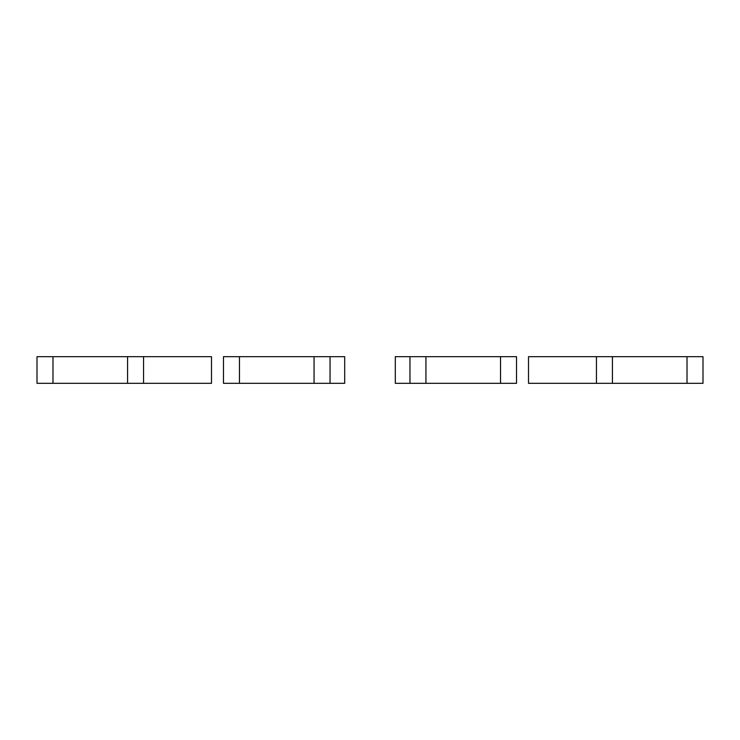 <?xml version="1.0" encoding="UTF-8"?>
<svg xmlns="http://www.w3.org/2000/svg" width="740" height="740" viewBox="0 0 740 740"><rect width="100%" height="100%" fill="white"/><g stroke="black" fill="none" stroke-linecap="round" stroke-linejoin="round"><path stroke-width="1.11" d="M516.52 356.68L516.52 383.32L500.536 383.32L500.536 356.68L516.52 356.68M425.944 356.68L425.944 383.32L409.96 383.32L409.96 356.68L500.536 356.68M425.944 383.32L500.536 383.32M409.96 356.68L395.308 356.68L395.308 383.32L409.96 383.32M596.44 356.68L596.44 383.32L528.508 383.32L528.508 356.68L612.424 356.68L612.424 383.32L703 383.32L703 356.68L687.016 356.68L687.016 383.32M596.44 383.32L612.424 383.32M612.424 356.68L687.016 356.68M330.04 383.32L330.04 356.68L344.692 356.68L344.692 383.32L239.464 383.32L239.464 356.68L314.056 356.68L314.056 383.32M330.04 356.68L314.056 356.68M239.464 383.32L223.48 383.32L223.48 356.68L239.464 356.68M143.56 356.68L143.56 383.32L211.492 383.32L211.492 356.68L127.576 356.68L127.576 383.32L37 383.32L37 356.68L52.984 356.68L52.984 383.32M127.576 356.68L52.984 356.68M143.56 383.32L127.576 383.32"/></g></svg>
